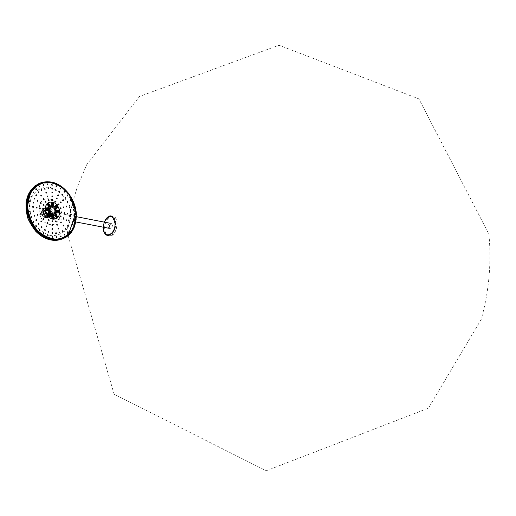 <?xml version="1.0" encoding="UTF-8"?>
<svg xmlns="http://www.w3.org/2000/svg" width="516" height="516" viewBox="0 0 516 516"><rect width="100%" height="100%" fill="white"/><g stroke="black" fill="none" stroke-linecap="round" stroke-linejoin="round"><path stroke-width="0.39" stroke-dasharray="2.58 1.94" d="M47.104 208.051L43.97 208.741L47.104 208.051C49.51 208.799 50.845 210.593 51.103 213.437C50.568 209.683 48.736 207.903 45.621 208.09C40.861 209.154 43.918 218.661 48.575 217.262L50.433 215.927L51.123 213.43L51.826 213.74L50.465 216.823L48.762 216.984L46.892 217.913L45.485 217.939L47.149 217.3C42.518 214.346 42.009 211.276 45.627 208.09L47.291 207.4L45.485 208.754L44.808 211.225C45.35 214.953 47.169 216.759 50.265 216.636L52.135 215.288L52.832 212.779C52.271 209.012 50.426 207.213 47.291 207.4M49.207 210.328L48.788 210.683L45.763 210.096L45.756 209.109M55.354 210.986L54.87 210.921L55.031 211.902L58.65 212.237L55.663 211.657L55.547 210.67M58.431 212.128L58.018 212.482M56.36 206.207L53.799 208.264L54.257 209.154L54.683 208.799M54.464 213.56L53.98 213.308L53.838 214.088L55.973 216.965L56.605 216.726L54.47 213.843L54.612 213.069L55.064 213.263L57.192 216.146L57.05 216.92L56.708 216.681M56.676 216.63L56.425 217.165L55.973 216.965M49.884 212.521L47.291 214.604L50.233 212.199L50.652 213.108L48.53 215.178L48.027 214.327M48.175 215.153L47.749 215.501L47.291 214.604M50.097 207.755L49.846 208.29L49.388 208.09L47.246 205.194L47.382 204.42L47.84 204.62M52.251 214.179L51.781 213.946L51.51 214.359L51.536 217.862L52.161 217.617L52.458 213.695L52.987 214.275L53.013 217.778L52.742 218.191L52.161 217.617M52.38 217.92L52.11 218.429L51.536 217.862M52.187 203.427L51.71 203.201L51.445 203.601L51.471 207.09L52.052 207.658L52.316 207.142M49.413 209.451L49.413 210.438L46.395 209.851L46.234 208.864L49.413 209.451M55.554 210.67L58.643 211.257L58.753 212.192M55.031 208.832L54.432 208.019L56.67 205.89L57.128 206.787L55.006 208.838M50.613 207.264L50.478 208.038L50.02 207.838L47.872 204.949L48.014 204.168L50.613 207.264M52.942 207.006L52.677 207.413L52.097 206.839L52.342 202.949L52.922 203.523L52.935 207.013M45.763 210.096L46.395 209.851L46.266 208.857M46.492 209.799L49.517 210.393M55.031 211.902L58.901 212.186M58.882 212.192L58.173 212.482M55.767 211.612L55.528 210.683L54.87 210.921M55.896 206.219L56.67 205.903M56.637 205.942L54.541 207.987M54.257 209.154L54.986 208.864L54.438 208.025L53.799 208.264M53.838 214.088L54.47 213.843L57.153 216.875L56.425 217.165M54.58 213.805L54.632 213.069M49.413 212.54L50.046 212.289L47.93 214.366L48.381 215.249M50.149 212.263L49.562 212.457M47.982 204.897L48.046 204.162M47.878 204.942L50.123 207.793M49.846 208.29L50.574 207.993L49.388 208.09M51.51 214.359L52.142 214.114L52.271 217.578M52.742 218.178L52.174 217.617M52.251 214.076L52.432 213.708M51.445 203.601L52.361 202.956L51.71 203.201M52.187 203.317L52.206 206.8M52.761 207.368L52.103 206.845M39.829 183.148L41.983 182.4L51.742 182.174C76.878 186.263 85.546 231.884 62.372 238.96M51.742 182.722C77.51 186.908 84.837 234.329 60.23 238.998C46.272 240.617 35.849 233.219 28.967 216.797C25.02 199.608 29.425 188.321 42.189 182.941L51.742 182.722M51.026 183.025L41.467 183.245C17.183 188.256 25.516 236.496 51.355 239.476L59.501 239.263C84.108 234.587 76.787 187.198 51.026 183.025M52.413 237.27L51.787 237.237L52.135 236.509M52.413 233.258L51.768 233.277L52.155 232.568M56.779 237.541L56.16 237.508L56.508 236.78M56.121 233.503L55.476 233.522L55.87 232.813M60.946 236.792L60.333 236.767L60.675 236.038M59.663 232.877L59.024 232.897L59.411 232.194M64.758 235.07L64.145 235.038L64.487 234.322M62.907 231.42L62.268 231.445L62.655 230.742M68.067 232.439L67.454 232.413L67.802 231.697M65.726 229.194L65.087 229.22L65.474 228.524M70.757 229.014L70.144 228.988L70.486 228.272M68.015 226.285L67.377 226.311L67.77 225.621M72.73 224.918L72.117 224.899L72.459 224.189M69.699 222.809L69.067 222.841L69.454 222.151M73.923 220.319L73.311 220.3L73.646 219.597M70.718 218.894L70.079 218.932L70.466 218.242M74.285 215.391L73.672 215.372L74.007 214.669M71.034 214.701L70.395 214.733L70.782 214.05M73.82 210.302L73.201 210.289L73.536 209.586M70.634 210.373L69.995 210.405L70.382 209.722M72.537 205.252L71.918 205.239L72.253 204.536M69.544 206.071L68.905 206.11L69.286 205.426M70.486 200.421L69.866 200.414L70.195 199.711M67.796 201.956L67.151 202.001L67.532 201.317M67.744 195.99L67.119 195.977L67.441 195.274M65.455 198.189L64.816 198.228L65.19 197.544M64.403 192.12L63.778 192.107L64.1 191.404M62.61 194.893L61.965 194.938L62.339 194.248M60.591 188.953L59.959 188.946L60.282 188.237M59.366 192.21L58.714 192.249L59.088 191.559M56.444 186.618L55.812 186.611L56.128 185.895M55.838 190.23L55.186 190.269L55.554 189.578M52.116 185.205L51.477 185.199L51.794 184.483M52.155 189.037L51.503 189.075L51.871 188.385M47.769 184.78L47.124 184.767L47.44 184.051M48.465 188.688L47.801 188.721L48.175 188.024M43.563 185.36L42.918 185.347L43.234 184.625M44.898 189.191L44.234 189.224L44.602 188.527M39.668 186.934L39.023 186.927L39.339 186.199M41.596 190.539L40.932 190.572L41.299 189.869M36.243 189.462L35.591 189.443L35.907 188.714M38.687 192.694L38.023 192.72L38.39 192.017M33.411 192.836L32.766 192.823L33.082 192.087M36.294 195.564L35.63 195.59L35.997 194.88M31.302 196.938L30.657 196.925L30.973 196.183M34.514 199.047L33.85 199.073L34.217 198.357M29.999 201.614L29.354 201.595L29.67 200.853M33.417 203.014L32.747 203.04L33.121 202.317M29.567 206.671L28.915 206.652L29.238 205.91M33.05 207.303L32.385 207.322L32.76 206.606M30.012 211.915L29.367 211.889L29.689 211.147M33.437 211.741L32.766 211.76L33.14 211.044M31.328 217.126L30.689 217.101L31.018 216.359M34.553 216.159L33.888 216.178L34.262 215.456M33.463 222.106L32.824 222.08L33.153 221.332M36.359 220.377L35.694 220.397L36.075 219.674M36.326 226.647L35.694 226.614L36.03 225.873M38.784 224.228L38.126 224.247L38.507 223.525M39.803 230.575L39.171 230.542L39.513 229.801M41.725 227.556L41.074 227.575L41.454 226.853M43.75 233.722L43.125 233.69L43.467 232.955M45.073 230.233L44.421 230.252L44.802 229.536M48.014 235.986L47.388 235.947L47.73 235.219M48.678 232.161L48.033 232.174L48.42 231.465M52.406 229.259L51.742 229.323L52.168 228.633M52.393 225.299L51.723 225.395L52.174 224.724M52.374 221.674L51.697 221.79L52.161 221.132M58.373 228.962L57.715 229.027L58.14 228.349M57.076 225.073L56.405 225.176L56.863 224.512M55.883 221.512L55.206 221.635L55.67 220.983M63.365 225.944L62.713 226.014L63.139 225.337M61.004 222.712L60.34 222.822L60.791 222.164M58.824 219.751L58.16 219.874L58.289 219.139L58.624 219.229M66.648 220.693L65.996 220.771L66.422 220.1M63.597 218.59L62.933 218.7L63.384 218.049M60.772 216.668L60.108 216.791L60.237 216.062L60.572 216.152M67.751 214.011L67.099 214.095L67.525 213.43M64.468 213.34L63.803 213.45L64.255 212.805M61.43 212.727L60.765 212.856L60.894 212.128L61.23 212.218M66.525 206.897L65.874 206.98L66.293 206.323M63.507 207.742L62.842 207.851L63.294 207.206M60.707 208.529L60.043 208.657L60.172 207.929L60.507 208.019M63.152 200.401L62.501 200.485L62.92 199.821M60.849 202.627L60.185 202.743L60.63 202.098M58.714 204.697L58.05 204.826L58.508 204.181M58.134 195.48L57.469 195.564L57.882 194.9M56.889 198.763L56.225 198.873L56.67 198.228M55.747 201.801L55.077 201.93L55.535 201.285M52.193 192.887L51.523 192.965L51.935 192.294M52.219 196.731L51.548 196.841L51.993 196.19M52.245 200.285L51.568 200.414L52.026 199.769M46.221 193.029L45.543 193.107L45.956 192.429M47.53 196.86L46.853 196.964L47.298 196.306M48.736 200.389L48.053 200.511L48.51 199.866M41.125 195.919L40.448 195.996L40.861 195.306M43.538 199.144L42.86 199.247L43.299 198.576M45.75 202.104L45.073 202.227L45.531 201.575M37.707 201.156L37.029 201.221L37.442 200.53M40.867 203.252L40.184 203.349L40.629 202.678M43.757 205.187L43.073 205.304L43.538 204.646M36.513 207.935L35.836 207.993L36.249 207.297M39.938 208.567L39.255 208.664L39.7 207.987M43.067 209.161L42.383 209.27L42.847 208.612M37.745 215.204L37.068 215.262L37.487 214.566M40.906 214.263L40.229 214.359L40.674 213.682M43.796 213.411L43.112 213.527L43.57 212.863M41.215 221.828L40.545 221.886L40.964 221.19M43.628 219.448L42.944 219.545L43.396 218.868M45.821 217.288L45.144 217.404L45.602 216.739M46.376 226.763L45.711 226.821L46.13 226.131M47.666 223.325L46.988 223.422L47.44 222.751M48.839 220.19L48.162 220.306L48.62 219.648M48.614 208.174C52.896 211.605 52.909 214.217 48.659 215.998C44.357 212.553 44.344 209.948 48.614 208.174M46.401 213.65L46.962 213.43L46.956 212.508L46.401 212.721L46.401 213.65L45.608 213.495L46.962 213.43M46.169 213.276L46.163 212.353L46.956 212.508M46.163 212.353L45.602 212.573L46.401 212.721M45.602 212.573L45.608 213.495M48.743 216.997L50.42 216.862L49.762 216.978L48.697 214.953L41.506 212.863L42.196 210.018L44.415 208.69L45.44 208.703L50.774 211.715L51.826 213.74L50.452 216.843C48.252 215.985 48.246 214.282 50.4 211.747L51.832 213.74L50.465 216.823M51.684 213.805L50.736 211.979L49.452 212.773L48.865 214.895L49.82 216.72L51.103 215.927L51.684 213.805M45.414 208.741L50.4 211.747M48.697 214.953L50.439 211.741M43.151 216.649L41.448 212.566L42.822 216.288L45.485 217.939C43.067 217.204 41.725 215.404 41.467 212.547L42.151 210.083L43.97 208.741M41.706 210.967L41.467 212.547M51.832 213.74L50.774 211.715L51.11 213.476M49.407 216.849L45.46 217.939L42.822 216.288M49.381 216.855L49.755 216.978C48.201 214.862 48.543 213.102 50.787 211.715L51.845 213.74L50.291 216.926L49.768 216.984L75.826 221.951M51.103 213.437L49.988 216.449L48.581 217.262L47.149 217.3M53.283 215.74L53.87 213.624L55.154 212.837C56.567 214.746 56.263 216.32 54.244 217.565L53.283 215.74M103.664 227.801C103.381 216.41 115.094 212.089 115.294 223.667C115.552 235.264 103.761 239.301 103.664 227.801M112.469 225.453L111.366 223.493C109.095 224.802 108.766 226.485 110.392 228.543L111.83 227.717L112.469 225.453M48.091 215.746L48.201 210.399L45.318 209.838L44.137 210.838L44.15 214.114L45.343 215.572L48.233 216.127L49.091 214.308L48.233 215.682M48.207 210.844L49.084 212.553L49.091 214.308M49.968 213.598C49.491 210.328 47.885 208.761 45.163 208.903C41.861 212.676 42.725 215.359 47.756 216.952L49.368 215.772L49.968 213.598M50.304 213.469C49.826 210.199 48.22 208.632 45.498 208.767C42.196 212.547 43.06 215.23 48.091 216.823L49.704 215.643L50.304 213.469M43.789 212.211C44.215 215.056 45.608 216.404 47.969 216.249C50.768 213.011 50.02 210.702 45.737 209.315L43.789 212.211M51.026 212.889L49.188 215.74C46.853 215.888 45.479 214.553 45.053 211.734L46.975 208.864C49.278 208.786 50.626 210.128 51.026 212.889M48.065 210.85L49.084 212.553M48.859 212.637L48.865 214.392M44.137 210.838L42.686 211.405L42.699 214.682L44.15 214.114M42.686 211.405L43.718 210.464L45.834 211.05L45.859 216.772L43.744 216.198L42.699 214.682M45.834 211.05L48.201 210.399M43.718 210.464L45.318 209.838M45.859 216.772L48.233 216.127M43.744 216.198L45.343 215.572M55.025 210.921L55.438 210.76M54.399 209.077L54.922 208.87M47.898 215.417L48.414 215.224M47.246 205.194L47.872 204.949M51.471 207.09L52.097 206.839M50.2 181.825C67.641 183.561 81.56 208.928 74.704 226.014M51.742 182.213L62.352 187.282L70.821 196.88L75.568 209.135L75.704 221.745L71.176 232.31L62.778 238.76L52.09 239.74L41.209 234.928L32.36 225.202L27.413 212.528L27.4 199.524L32.289 188.888L41.009 182.741L51.742 182.213M49.555 198.989C63.339 201.646 63.578 227.111 49.697 224.473C35.643 221.983 35.591 195.957 49.555 198.989M50.258 187.437C59.695 190.152 67.525 199.028 70.273 209.986C71.079 217.365 69.841 223.841 66.558 229.42C62.21 233.864 56.87 235.922 50.536 235.593C44.15 233.664 38.655 229.607 34.056 223.422C30.534 216.423 29.154 209.277 29.909 201.988C32.708 191.829 40.79 186.147 50.258 187.437M59.85 239.695C46.176 243.733 28.883 229.607 26.239 211.683C23.272 193.764 35.959 179.258 50.729 182.696C76.484 186.869 84.372 234.012 60.062 239.63M39.274 183.386L45.079 181.806L51.716 182.187C76.884 186.276 85.521 231.981 62.288 238.985M38.803 183.612L44.873 182.167L50.781 182.6C75.936 186.682 84.534 232.342 61.301 239.308M104.696 228.214C104.393 216.062 116.906 211.444 117.126 223.802C117.396 236.18 104.8 240.482 104.696 228.214M117.113 223.776C116.868 219.397 115.416 216.83 112.752 216.094C107.96 216.475 105.251 220.519 104.619 228.22C104.838 232.574 106.277 235.148 108.934 235.935C113.739 235.619 116.468 231.561 117.113 223.776M115.732 223.512C115.487 219.132 114.042 216.572 111.385 215.836C103.851 213.966 99.878 234.606 107.56 235.664C112.365 235.348 115.087 231.297 115.732 223.512M115.668 223.512C115.449 211.128 102.929 215.765 103.232 227.937C103.329 240.23 115.939 235.922 115.668 223.512M115.081 223.563C114.874 211.779 102.955 216.185 103.245 227.782C103.335 239.482 115.332 235.367 115.081 223.563M103.258 227.182L104.238 222.112M107.741 226.311C108.766 222.686 109.856 222.299 111.011 225.15C109.979 228.775 108.882 229.162 107.741 226.311M46.892 217.913L50.265 216.636M45.602 209.109L46.234 208.864M56.038 206.142L56.67 205.89M53.98 213.308L54.651 213.063M47.749 215.501L48.381 215.262M47.382 204.42L48.014 204.168M51.781 213.946L52.451 213.701M52.11 218.429L52.742 218.191M52.052 207.658L52.78 207.361M42.189 182.941L41.467 183.245M60.23 238.998L59.501 239.263M52.213 237.425L52.606 237.283M51.935 236.489L52.284 236.367M52.187 233.464L52.658 233.29M51.91 232.535L52.329 232.381M56.579 237.695L56.973 237.554M56.302 236.767L56.657 236.638M55.896 233.703L56.367 233.535M55.618 232.774L56.038 232.619M60.746 236.947L61.14 236.805M60.475 236.025L60.83 235.896M59.443 233.084L59.908 232.91M59.159 232.155L59.585 232M64.558 235.225L64.952 235.083M64.281 234.303L64.642 234.174M62.681 231.626L63.146 231.458M62.404 230.704L62.829 230.549M67.867 232.6L68.26 232.452M67.59 231.678L67.951 231.549M65.5 229.401L65.964 229.227M65.222 228.478L65.648 228.324M70.557 229.175L70.95 229.027M70.279 228.253L70.634 228.124M67.79 226.498L68.26 226.324M67.512 225.576L67.938 225.421M72.53 225.086L72.93 224.937M72.253 224.17L72.608 224.041M69.479 223.022L69.944 222.847M69.196 222.106L69.621 221.951M73.724 220.487L74.117 220.338M73.44 219.577L73.794 219.442M70.492 219.113L70.963 218.939M70.208 218.204L70.634 218.042M74.085 215.559L74.485 215.411M73.801 214.65L74.156 214.514M70.808 214.92L71.279 214.74M70.524 214.005L70.944 213.85M73.62 210.476L74.02 210.322M73.33 209.567L73.678 209.431M70.415 210.593L70.886 210.412M70.124 209.683L70.544 209.522M72.337 205.426L72.737 205.271M72.04 204.523L72.388 204.388M69.318 206.297L69.795 206.11M69.028 205.387L69.441 205.226M70.286 200.601L70.686 200.44M69.989 199.692L70.331 199.557M67.577 202.188L68.047 202.001M67.28 201.279L67.693 201.117M67.538 196.17L67.944 196.009M67.241 195.261L67.577 195.125M65.235 198.415L65.713 198.228M64.939 197.505L65.345 197.344M64.203 192.294L64.61 192.133M63.9 191.391L64.229 191.255M62.391 195.125L62.868 194.932M62.088 194.216L62.494 194.048M60.391 189.133L60.798 188.966M60.082 188.224L60.411 188.088M59.147 192.436L59.624 192.249M58.837 191.526L59.243 191.365M56.244 186.798L56.65 186.631M55.928 185.889L56.257 185.754M55.618 190.462L56.089 190.262M55.309 189.546L55.709 189.385M51.916 185.386L52.322 185.218M51.6 184.47L51.922 184.335M51.935 189.269L52.413 189.075M51.626 188.353L52.019 188.192M47.562 184.954L47.969 184.786M47.246 184.044L47.569 183.909M48.24 188.914L48.717 188.714M47.93 187.998L48.323 187.837M43.363 185.534L43.77 185.367M43.041 184.618L43.363 184.483M44.673 189.417L45.15 189.224M44.357 188.501L44.75 188.334M39.468 187.115L39.874 186.947M41.37 190.765L41.848 190.572M41.054 189.843L41.448 189.682M36.036 189.636L36.443 189.469M38.468 192.913L38.939 192.72M38.152 191.991L38.545 191.829M33.211 193.01L33.611 192.842M32.889 192.081L33.211 191.952M36.075 195.783L36.546 195.59M35.759 194.855L36.152 194.693M31.102 197.112L31.502 196.944M34.288 199.266L34.766 199.073M33.979 198.338L34.372 198.176M29.799 201.782L30.199 201.621M29.483 200.847L29.805 200.718M33.192 203.227L33.663 203.033M32.882 202.298L33.276 202.137M29.36 206.839L29.76 206.677M29.051 205.903L29.373 205.774M32.824 207.516L33.295 207.322M32.521 206.581L32.914 206.419M29.812 212.076L30.205 211.921M29.502 211.141L29.831 211.012M33.211 211.953L33.675 211.766M32.901 211.018L33.301 210.863M31.128 217.288L31.528 217.133M30.825 216.352L31.153 216.223M34.327 216.372L34.798 216.185M34.024 215.436L34.43 215.275M33.263 222.267L33.656 222.112M32.966 221.325L33.301 221.196M36.133 220.584L36.604 220.403M35.836 219.648L36.243 219.494M36.126 226.801L36.52 226.653M35.836 225.866L36.172 225.737M38.558 224.434L39.023 224.254M38.268 223.499L38.674 223.344M39.603 230.729L39.996 230.581M39.313 229.788L39.655 229.659M41.499 227.762L41.97 227.582M41.215 226.827L41.622 226.672M43.55 233.877L43.944 233.729M43.267 232.942L43.615 232.813M44.847 230.439L45.311 230.265M44.557 229.504L44.976 229.349M47.814 236.135L48.201 235.993M47.53 235.206L47.878 235.077M48.459 232.361L48.923 232.187M48.175 231.432L48.588 231.278M52.168 229.51L52.69 229.317M51.884 228.582L52.355 228.407M52.142 225.582L52.703 225.369M51.858 224.654L52.361 224.46M52.122 221.977L52.697 221.757M51.832 221.048L52.348 220.854M58.134 229.214L58.65 229.02M57.85 228.285L58.321 228.111M56.831 225.357L57.386 225.15M56.541 224.434L57.05 224.247M55.631 221.815L56.205 221.603M55.341 220.893L55.863 220.7M63.126 226.195L63.649 226.002M62.842 225.279L63.32 225.099M60.759 223.002L61.32 222.796M60.475 222.08L60.978 221.893M58.579 220.061L59.153 219.842M58.289 219.139L58.811 218.945M66.409 220.951L66.938 220.758M66.125 220.035L66.603 219.855M63.352 218.887L63.907 218.674M63.062 217.965L63.571 217.778M60.527 216.978L61.101 216.759M60.237 216.062L60.759 215.862M67.519 214.275L68.041 214.076M67.228 213.366L67.699 213.185M64.223 213.637L64.784 213.424M63.939 212.721L64.442 212.528M61.185 213.044L61.765 212.824M60.894 212.128L61.41 211.928M66.293 207.168L66.816 206.961M65.996 206.258L66.467 206.071M63.262 208.038L63.823 207.819M62.971 207.129L63.468 206.929M60.469 208.845L61.043 208.619M60.172 207.929L60.688 207.729M62.92 200.672L63.449 200.466M62.623 199.763L63.087 199.576M60.611 202.93L61.165 202.711M60.308 202.014L60.804 201.82M58.476 205.013L59.05 204.787M58.173 204.097L58.689 203.891M57.895 195.751L58.424 195.545M57.592 194.842L58.05 194.655M56.65 199.066L57.212 198.841M56.347 198.15L56.844 197.95M55.502 202.117L56.076 201.885M55.206 201.201L55.715 200.995M51.955 193.158L52.484 192.939M51.652 192.242L52.103 192.055M51.981 197.035L52.542 196.809M51.671 196.119L52.168 195.919M52 200.601L52.574 200.369M51.697 199.686L52.206 199.479M45.982 193.294L46.511 193.081M45.672 192.378L46.124 192.191M47.291 197.157L47.853 196.931M46.982 196.235L47.472 196.035M48.491 200.705L49.065 200.472M48.181 199.782L48.691 199.576M40.893 196.183L41.415 195.97M40.577 195.261L41.028 195.08M43.299 199.434L43.86 199.208M42.989 198.512L43.479 198.312M45.505 202.414L46.079 202.188M45.202 201.492L45.711 201.292M37.468 201.414L37.997 201.201M37.158 200.485L37.61 200.305M40.622 203.543L41.183 203.317M40.319 202.614L40.803 202.42M43.512 205.491L44.086 205.265M43.209 204.568L43.718 204.362M36.275 208.187L36.797 207.974M35.972 207.258L36.423 207.077M39.693 208.851L40.254 208.632M39.39 207.922L39.88 207.729M42.822 209.464L43.396 209.238M42.518 208.535L43.028 208.335M37.507 215.449L38.029 215.249M37.21 214.521L37.668 214.34M40.661 214.546L41.222 214.327M40.364 213.618L40.854 213.424M43.544 213.714L44.118 213.489M43.247 212.785L43.757 212.586M40.977 222.074L41.499 221.874M40.687 221.138L41.145 220.964M43.376 219.732L43.937 219.519M43.086 218.803L43.576 218.61M45.576 217.591L46.15 217.371M45.279 216.662L45.789 216.462M46.137 227.008L46.659 226.814M45.847 226.079L46.317 225.898M47.414 223.609L47.975 223.396M47.124 222.68L47.627 222.486M48.588 220.493L49.162 220.274M48.298 219.564L48.814 219.365M35.159 185.657L42.944 182.161L47.272 181.696L51.723 182.18C61.159 184.676 68.299 191.068 73.143 201.35C78.8 210.954 76.458 235.548 62.275 238.992M44.073 208.716L41.557 211.495M46.943 217.9L45.473 217.945M51.11 213.482C50.652 215.836 49.871 217.01 48.762 216.984M49.82 216.72L54.244 217.565M50.736 211.979L55.154 212.837M50.426 216.855L49.762 216.978M107.56 235.664L108.934 235.935C116.532 237.96 120.557 217.036 112.752 216.094L111.385 215.836C108.889 215.578 106.728 217.133 104.903 220.5C104.006 221.841 103.452 224.331 103.232 227.962C103.561 232.148 105.006 234.715 107.56 235.664M488.923 234.2C491.567 263.044 489.007 291.437 481.241 319.365L428.415 408.175L266.211 470.773L114.113 394.224L66.803 231.194C69.138 215.869 72.756 200.847 77.652 186.134L86.682 164.746L139.455 96.486L278.988 45.227L418.928 98.917L488.923 234.2M109.257 228.33L110.392 228.543M50.787 211.715L76.394 216.694M110.231 223.273L111.366 223.493M47.756 216.952L48.091 216.823M45.163 208.903L45.498 208.767M46.975 208.864L45.737 209.315M49.188 215.74L47.969 216.249"/><path stroke-width="0.77" d="M49.207 210.328L48.781 209.696L46.079 209.167M55.354 210.986L58.011 211.502L58.431 212.128M54.683 208.799L57.224 206.735L56.637 205.942L54.541 207.987L54.986 208.864L57.224 206.735M56.36 206.207L56.496 207.032M54.464 213.56L56.676 216.63M48.175 215.153L50.742 213.063L50.149 212.263L48.027 214.327L48.478 215.211L50.742 213.063M49.884 212.521L50.02 213.353M50.097 207.755L47.872 204.659M52.38 217.92L52.361 214.521L53.084 214.237L52.516 213.676L52.251 214.076L52.271 217.578L52.838 218.139L53.084 214.237M52.251 214.179L52.361 214.521M52.316 207.142L52.29 203.775L53.013 203.478L52.445 202.917L52.187 203.317L52.206 206.8L52.78 207.361L53.013 203.478M52.187 203.427L52.29 203.775M46.279 208.857L46.492 209.799L49.671 210.386L49.51 209.419L46.337 208.832M48.059 204.162L47.982 204.897L50.574 207.993L50.71 207.226L48.117 204.136M52.438 202.923L52.916 203.523L52.761 207.368M48.781 209.696L49.394 209.457L46.492 208.832M49.51 209.419L49.652 210.393M58.011 211.502L58.624 211.263L58.882 212.192M58.747 211.231L55.605 210.651L55.767 211.612L58.901 212.186L58.747 211.231L55.76 210.644M55.128 208.78L57.121 206.774L56.773 205.858M56.56 216.385L57.186 216.146L57.134 216.875L57.289 216.107L55.16 213.231L54.715 213.037L54.58 213.805L57.153 216.875M54.632 213.069L55.057 213.269L54.457 213.501M48.523 215.166L50.645 213.102L50.291 212.179M48.033 204.175L48.465 204.375L47.859 204.613M49.988 207.509L50.607 207.264L50.555 207.993M52.438 217.997L53.006 217.784L52.826 218.145M53.103 217.739L52.98 214.275L52.432 213.708M55.16 213.231L57.289 216.107M49.852 205.349C52.645 207.471 50.181 210.554 48.536 206.903L47.337 203.755C48.162 203.181 49.001 203.71 49.852 205.349L49.581 205.697L50.71 207.226M49.581 205.697L48.569 204.336M45.318 209.083L45.995 210.425L47.775 210.844C51.039 212.656 50.897 208.064 47.93 208.496C46.479 207.864 45.608 208.058 45.318 209.083M59.598 212.057C59.456 210.838 58.65 210.257 57.179 210.315C53.941 208.503 54.09 213.089 57.024 212.644C58.456 213.269 59.314 213.076 59.598 212.057M56.392 208.458C54.825 211.437 52.277 207.432 55.064 206.387C55.896 205.091 56.721 204.891 57.534 205.787L57.611 207.232L56.392 208.458L56.115 207.819M55.128 215.798C52.342 213.689 54.799 210.599 56.431 214.237L57.618 217.371L56.425 217.442L55.128 215.798M48.562 212.715C50.155 209.715 52.709 213.727 49.904 214.791C49.194 215.991 48.362 216.198 47.401 215.411L47.324 213.953L48.562 212.715L49.149 213.237M53.541 216.062C52.774 212.373 52.097 212.308 51.503 215.869L52.619 218.913C53.548 218.745 53.851 217.797 53.541 216.062L53.096 215.888M51.439 205.097C52.206 208.78 52.884 208.851 53.477 205.31C53.761 203.639 53.387 202.627 52.361 202.266C51.439 202.42 51.129 203.369 51.439 205.097L52.2 205.155M52.438 202.227C59.733 203.291 62.372 216.61 55.689 218.707C46.859 222.46 40.674 203.252 50.362 202.162L52.438 202.227C59.733 203.291 62.372 216.61 55.689 218.707C49.897 219.481 46.421 216.301 45.266 209.167C45.453 205.22 47.156 202.885 50.362 202.162L52.438 202.227M39.809 208.445L39.945 207.703L40.506 208.245L39.809 208.445M37.055 207.587L36.797 207.974L36.23 207.432L36.488 207.051L37.055 207.587M33.559 206.935L33.295 207.322L32.721 206.781L32.985 206.394L33.559 206.935M30.025 206.284L29.76 206.677L29.18 206.136L29.444 205.742L30.025 206.284M42.841 208.696L43.092 208.309L43.647 208.851L43.396 209.232L42.841 208.696M48.736 220.087L48.872 219.345L49.162 220.274L48.736 220.087M46.227 226.627L46.376 225.879L46.659 226.814L46.227 226.627M43.499 219.332L43.641 218.584L43.937 219.519L43.499 219.332M43.686 213.302L43.821 212.56L44.118 213.489L43.686 213.302M37.591 215.062L37.733 214.314L38.029 215.249L37.591 215.062M43.647 205.071L43.783 204.336L44.086 205.265L43.647 205.071M37.545 201.008L37.681 200.279L37.997 201.201L37.545 201.008M43.415 199.021L43.544 198.286L43.86 199.208L43.415 199.021M48.627 200.279L48.756 199.55L49.065 200.472L48.627 200.279M46.072 192.887L46.188 192.165L46.511 193.081L46.072 192.887M52.103 196.615L52.226 195.893L52.542 196.809L52.103 196.615M55.651 201.698L55.773 200.976L56.076 201.885L55.651 201.698M57.998 195.351L58.114 194.635L58.424 195.538L57.998 195.351M60.746 202.517L60.869 201.795L61.165 202.704L60.746 202.517M60.617 208.432L60.746 207.703L61.043 208.619L60.617 208.432M66.403 206.774L66.525 206.052L66.816 206.961L66.403 206.774M64.371 213.237L64.5 212.508L64.784 213.424L64.371 213.237M60.682 216.572L60.817 215.843L61.101 216.759L60.682 216.572M66.525 220.571L66.661 219.835L66.938 220.758L66.525 220.571M60.901 222.609L61.036 221.874L61.32 222.796L60.901 222.609M55.786 221.416L55.922 220.674L56.205 221.603L55.786 221.416M58.237 228.833L58.379 228.091L58.65 229.02L58.237 228.833M52.277 225.182L52.419 224.441L52.703 225.369L52.277 225.182M48.498 232.006L48.652 231.252L48.923 232.187L48.498 232.006M44.886 230.078L45.034 229.323L45.311 230.265L44.886 230.078M41.532 227.401L41.686 226.647L41.97 227.582L41.532 227.401M38.584 224.067L38.739 223.318L39.023 224.254L38.584 224.067M36.159 220.216L36.307 219.468L36.604 220.403L36.159 220.216M34.346 215.998L34.495 215.249L34.791 216.185L34.346 215.998M33.23 211.579L33.372 210.831L33.675 211.766L33.23 211.579M33.211 202.846L33.347 202.111L33.663 203.033L33.211 202.846M34.314 198.886L34.443 198.15L34.766 199.073L34.314 198.886M36.094 195.403L36.223 194.667L36.546 195.59L36.094 195.403M38.487 192.526L38.61 191.797L38.939 192.72L38.487 192.526M41.396 190.378L41.519 189.656L41.848 190.572L41.396 190.378M44.705 189.03L44.821 188.308L45.15 189.217L44.705 189.03M48.272 188.527L48.388 187.805L48.717 188.714L48.272 188.527M51.974 188.882L52.084 188.166L52.413 189.069L51.974 188.882M55.657 190.075L55.773 189.359L56.089 190.262L55.657 190.075M59.192 192.055L59.301 191.339L59.624 192.242L59.192 192.055M62.442 194.745L62.559 194.029L62.868 194.932L62.442 194.745M65.293 198.034L65.403 197.318L65.713 198.228L65.293 198.034M67.635 201.808L67.751 201.092L68.047 202.001L67.635 201.808M69.383 205.923L69.499 205.2L69.795 206.11L69.383 205.923M70.473 210.225L70.595 209.502L70.886 210.412L70.473 210.225M70.873 214.553L71.002 213.824L71.279 214.74L70.873 214.553M70.557 218.752L70.686 218.023L70.963 218.939L70.557 218.752M69.537 222.66L69.673 221.925L69.944 222.847L69.537 222.66M67.854 226.137L67.996 225.402L68.26 226.324L67.854 226.137M65.558 229.046L65.7 228.304L65.964 229.227L65.558 229.046M62.739 231.271L62.881 230.529L63.146 231.458L62.739 231.271M59.495 232.722L59.643 231.981L59.908 232.91L59.495 232.722M55.947 233.348L56.102 232.6L56.367 233.535L55.947 233.348M52.232 233.103L52.387 232.355L52.651 233.29L52.232 233.103M52.187 237.096L52.342 236.341L52.606 237.283L52.187 237.096M56.56 237.366L56.715 236.618L56.973 237.554L56.56 237.366M60.727 236.618L60.888 235.876L61.14 236.805L60.727 236.618M64.545 234.896L64.694 234.154L64.952 235.083L64.545 234.896M67.854 232.265L68.002 231.529L68.26 232.452L67.854 232.265M70.55 228.84L70.692 228.104L70.95 229.027L70.55 228.84M72.524 224.75L72.659 224.021L72.93 224.937L72.524 224.75M73.717 220.151L73.846 219.423L74.117 220.338L73.717 220.151M74.078 215.217L74.207 214.495L74.485 215.404L74.078 215.217M73.614 210.135L73.736 209.412L74.02 210.322L73.614 210.135M72.33 205.084L72.446 204.368L72.737 205.271L72.33 205.084M70.273 200.253L70.389 199.537L70.686 200.44L70.273 200.253M67.525 195.816L67.635 195.106L67.944 196.009L67.525 195.816M64.184 191.946L64.294 191.23L64.61 192.133L64.184 191.946M60.366 188.779L60.475 188.063L60.798 188.966L60.366 188.779M56.218 186.444L56.321 185.728L56.65 186.631L56.218 186.444M51.884 185.031L51.987 184.309L52.316 185.218L51.884 185.031M47.53 184.599L47.633 183.883L47.969 184.786L47.53 184.599M43.318 185.18L43.428 184.457L43.77 185.367L43.318 185.18M39.422 186.76L39.538 186.031L39.874 186.947L39.422 186.76M35.991 189.282L36.107 188.553L36.443 189.462L35.991 189.282M33.159 192.655L33.282 191.92L33.611 192.842L33.159 192.655M31.05 196.757L31.173 196.022L31.502 196.944L31.05 196.757M29.747 201.434L29.876 200.692L30.199 201.614L29.747 201.434M29.754 211.734L29.902 210.986L30.205 211.915L29.754 211.734M31.076 216.952L31.224 216.198L31.528 217.133L31.076 216.952M33.211 221.925L33.366 221.171L33.656 222.112L33.211 221.925M36.081 226.466L36.236 225.711L36.52 226.653L36.081 226.466M39.564 230.394L39.719 229.639L39.996 230.581L39.564 230.394M43.512 233.548L43.673 232.793L43.944 233.729L43.512 233.548M47.782 235.806L47.936 235.051L48.201 235.993L47.782 235.806M52.264 229.13L52.413 228.382L52.69 229.317L52.264 229.13M52.271 221.57L52.413 220.829L52.697 221.757L52.271 221.57M56.966 224.963L57.108 224.221L57.386 225.15L56.966 224.963M63.236 225.821L63.378 225.079L63.649 226.002L63.236 225.821M58.734 219.655L58.869 218.919L59.153 219.842L58.734 219.655M63.494 218.487L63.629 217.752L63.907 218.674L63.494 218.487M67.628 213.888L67.757 213.16L68.041 214.076L67.628 213.888M61.346 212.637L61.475 211.902L61.765 212.824L61.346 212.637M63.404 207.632L63.526 206.91L63.823 207.819L63.404 207.632M63.029 200.273L63.146 199.557L63.449 200.466L63.029 200.273M58.624 204.594L58.747 203.872L59.05 204.781L58.624 204.594M56.786 198.654L56.902 197.925L57.212 198.841L56.786 198.654M52.052 192.752L52.168 192.029L52.484 192.939L52.052 192.752M52.142 200.182L52.271 199.453L52.574 200.369L52.142 200.182M47.414 196.738L47.537 196.009L47.853 196.931L47.414 196.738M40.97 195.783L41.093 195.054L41.415 195.97L40.97 195.783M45.647 201.995L45.776 201.266L46.079 202.188L45.647 201.995M40.738 203.13L40.874 202.395L41.183 203.317L40.738 203.13M40.777 214.14L40.919 213.398L41.215 214.327L40.777 214.14M41.067 221.686L41.209 220.938L41.499 221.874L41.067 221.686M45.718 217.184L45.853 216.443L46.15 217.371L45.718 217.184M47.543 223.209L47.685 222.467L47.975 223.396L47.543 223.209M62.372 238.96L60.378 239.559C45.221 244.036 26.181 225.344 26.729 205.884C27.122 194.648 31.489 187.069 39.829 183.148M52.135 236.509L52.413 237.27M52.155 232.568L52.413 233.258M56.508 236.78L56.779 237.541M55.87 232.813L56.121 233.503M60.675 236.038L60.946 236.792M59.411 232.194L59.663 232.877M64.487 234.322L64.758 235.07M62.655 230.742L62.907 231.42M67.802 231.697L68.067 232.439M65.474 228.524L65.726 229.194M70.486 228.272L70.757 229.014M67.77 225.621L68.015 226.285M72.459 224.189L72.73 224.918M69.454 222.151L69.699 222.809M73.646 219.597L73.923 220.319M70.466 218.242L70.718 218.894M74.007 214.669L74.285 215.391M70.782 214.05L71.034 214.701M73.536 209.586L73.82 210.302M70.382 209.722L70.634 210.373M72.253 204.536L72.537 205.252M69.286 205.426L69.544 206.071M70.195 199.711L70.486 200.421M67.532 201.317L67.796 201.956M67.441 195.274L67.744 195.99M65.19 197.544L65.455 198.189M64.1 191.404L64.403 192.12M62.339 194.248L62.61 194.893M60.282 188.237L60.591 188.953M59.088 191.559L59.366 192.21M56.128 185.895L56.444 186.618M55.554 189.578L55.838 190.23M51.794 184.483L52.116 185.205M51.871 188.385L52.155 189.037M47.44 184.051L47.769 184.78M48.175 188.024L48.465 188.688M43.234 184.625L43.563 185.36M44.602 188.527L44.898 189.191M39.339 186.199L39.668 186.934M41.299 189.869L41.596 190.539M35.907 188.714L36.243 189.462M38.39 192.017L38.687 192.694M33.082 192.087L33.411 192.836M35.997 194.88L36.294 195.564M30.973 196.183L31.302 196.938M34.217 198.357L34.514 199.047M29.67 200.853L29.999 201.614M33.121 202.317L33.417 203.014M29.238 205.91L29.567 206.671M32.76 206.606L33.05 207.303M29.689 211.147L30.012 211.915M33.14 211.044L33.437 211.741M31.018 216.359L31.328 217.126M34.262 215.456L34.553 216.159M33.153 221.332L33.463 222.106M36.075 219.674L36.359 220.377M36.03 225.873L36.326 226.647M38.507 223.525L38.784 224.228M39.513 229.801L39.803 230.575M41.454 226.853L41.725 227.556M43.467 232.955L43.75 233.722M44.802 229.536L45.073 230.233M47.73 235.219L48.014 235.986M48.42 231.465L48.678 232.161M52.168 228.633L52.406 229.259M52.174 224.724L52.393 225.299M52.161 221.132L52.374 221.674M58.14 228.349L58.373 228.962M56.863 224.512L57.076 225.073M55.67 220.983L55.883 221.512M63.139 225.337L63.365 225.944M60.791 222.164L61.004 222.712M58.624 219.229L58.824 219.751M66.422 220.1L66.648 220.693M63.384 218.049L63.597 218.59M60.572 216.152L60.772 216.668M67.525 213.43L67.751 214.011M64.255 212.805L64.468 213.34M61.23 212.218L61.43 212.727M66.293 206.323L66.525 206.897M63.294 207.206L63.507 207.742M60.507 208.019L60.707 208.529M62.92 199.821L63.152 200.401M60.63 202.098L60.849 202.627M58.508 204.181L58.714 204.697M57.882 194.9L58.134 195.48M56.67 198.228L56.889 198.763M55.535 201.285L55.747 201.801M51.935 192.294L52.193 192.887M51.993 196.19L52.219 196.731M52.026 199.769L52.245 200.285M45.956 192.429L46.221 193.029M47.298 196.306L47.53 196.86M48.51 199.866L48.736 200.389M40.861 195.306L41.125 195.919M43.299 198.576L43.538 199.144M45.531 201.575L45.75 202.104M37.442 200.53L37.707 201.156M40.629 202.678L40.867 203.252M43.538 204.646L43.757 205.187M36.249 207.297L36.513 207.935M39.7 207.987L39.938 208.567M42.847 208.612L43.067 209.161M37.487 214.566L37.745 215.204M40.674 213.682L40.906 214.263M43.57 212.863L43.796 213.411M40.964 221.19L41.215 221.828M43.396 218.868L43.628 219.448M45.602 216.739L45.821 217.288M46.13 226.131L46.376 226.763M47.44 222.751L47.666 223.325M48.62 219.648L48.839 220.19M52.38 207.232L53.038 206.968M47.93 208.496L48.091 209.141M57.341 210.954L57.179 210.315M57.024 212.644L57.173 211.882M55.651 206.903L55.064 206.387M56.167 214.591L56.431 214.237M49.117 206.432L48.536 206.903M53.477 205.31L53.025 205.123M27.593 205.845L30.051 193.939C34.075 187.353 39.629 183.425 46.704 182.142C54.083 182.722 60.862 185.947 67.041 191.823C72.253 198.873 75.284 206.71 76.142 215.327L73.943 226.988C70.189 233.6 64.829 237.708 57.844 239.308C50.433 239.037 43.499 235.96 37.042 230.071C31.573 222.854 28.425 214.779 27.593 205.845M74.704 226.014C71.976 233.187 67.241 237.683 60.514 239.508C45.356 243.991 26.316 225.292 26.864 205.832C27.406 193.455 32.489 185.625 42.112 182.341L50.2 181.825M76.407 215.501C76.316 200.395 65.035 184.876 51.884 182.122C36.92 180.671 28.586 188.579 26.877 205.832C26.78 221.512 38.9 237.541 52.232 239.721C67.099 240.424 75.155 232.348 76.407 215.501M76.168 215.34C76.084 200.498 65.003 185.257 52.084 182.554C37.397 181.135 29.218 188.901 27.542 205.839C27.445 221.235 39.339 236.973 52.432 239.114C67.028 239.817 74.943 231.89 76.168 215.34M62.288 238.985L59.94 239.663C46.459 241.101 36.146 234.019 28.999 218.416C24.329 201.962 27.754 190.288 39.274 183.386M61.301 239.308L58.985 239.979C45.395 241.398 35.056 234.232 27.974 218.474C23.439 201.885 27.051 190.262 38.803 183.612M104.238 222.112C109.276 214.069 112.881 214.553 115.042 223.57C115.526 235.393 103.129 239.637 103.258 227.769L103.258 227.182M60.378 239.559L65.184 237.689L68.054 235.728L76.162 211.792L69.602 194.687C61.701 184.367 52.542 180.252 42.112 182.341M35.159 185.657C30.502 189.836 27.458 195.429 26.013 202.44C26.103 210.702 26.935 216.514 28.496 219.887L35.32 230.852C42.628 238.418 50.516 241.462 58.985 239.979L62.275 238.992M75.826 221.951L109.257 228.33M76.394 216.694L110.231 223.273"/></g></svg>
